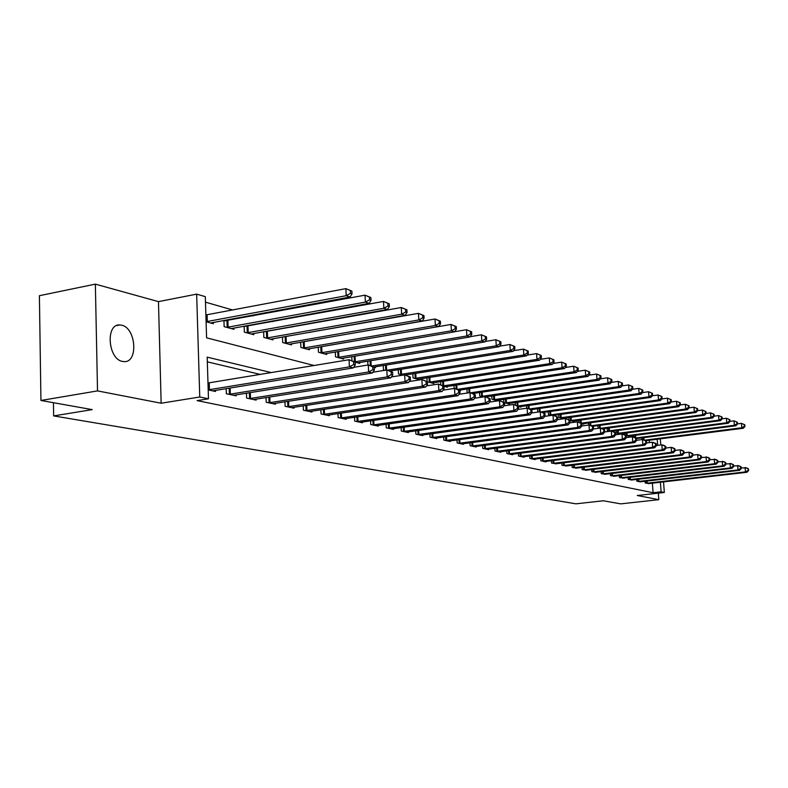 <?xml version="1.0" encoding="UTF-8"?>
<svg xmlns="http://www.w3.org/2000/svg" width="788" height="788" viewBox="0 0 788 788"><rect width="100%" height="100%" fill="white"/><g stroke="black" fill="none" stroke-linecap="round" stroke-linejoin="round"><path stroke-width="1.18" d="M121.677 325.208L119.746 324.961C105.346 323.779 107.986 359.2 122.495 361.426L124.208 361.623C138.501 362.588 136.048 327.926 121.677 325.208M663.535 481.862L664.333 492.48L637.256 495.504L658.817 499.681L620.678 503.867L603.322 500.774L575.9 503.827L53.653 415.906L92.216 409.622L40.937 400.471L39.4 295.697L95.358 284.133L97.515 390.897L161.146 403.229L199.758 397.004L196.655 294.131L205.313 296.662L206.584 337.825L314.097 365.514M161.146 403.229L158.467 301.627L95.358 284.133M158.467 301.627L196.655 294.131M310.531 332.408L309.812 332.201M292.072 327.099L290.989 326.784M272.973 321.593L271.486 321.169M253.175 315.899L251.264 315.348M232.657 309.989L205.481 302.159M658.817 499.681L658.335 493.15M40.937 400.471L97.515 390.897M649.391 442.59L649.223 440.256M206.092 321.76L213.351 323.73L213.312 322.391M223.94 320.421L224.147 326.656L233.928 329.305L233.888 328.025M226.589 320.726L224.856 320.243M244.132 326.153L244.339 332.132L253.785 334.693L253.746 333.472M246.693 326.291L245.373 325.927M263.625 331.689L263.842 337.422L272.963 339.894L272.914 338.722M266.088 331.669L265.172 331.413M282.459 337.028L282.675 342.534L291.491 344.917L291.442 343.795M284.832 336.86L284.281 336.712M300.661 342.189L300.878 347.469L309.398 349.783L309.359 348.69M318.263 347.163L318.48 352.246L326.724 354.482L326.685 353.438M335.304 351.98L335.511 356.865L343.499 359.032L343.45 358.028M355.122 362.184L359.732 363.435L359.692 362.47M351.97 360.51L351.793 356.639M374.211 367.366L375.472 367.701L375.423 366.765M367.947 365.011L367.769 361.14M383.254 365.504L383.461 369.868L385.007 370.291M398.265 369.73L398.472 373.945L402.875 375.137M412.823 373.817L413.03 377.895L419.866 379.747L419.817 378.9M427.411 381.796L433.794 383.52L433.755 382.712M427.145 381.55L426.948 377.797M443.91 386.268L447.318 387.194L447.279 386.406M440.837 384.692L440.669 381.648M459.837 390.592L460.468 390.759L460.419 390.001M454.174 388.474L453.996 385.381M466.949 389.016L467.156 392.572L468.328 392.887M479.537 392.542L479.734 395.99L483.33 396.955M491.781 395.97L491.978 399.309L497.74 400.865L497.701 400.176M504.487 402.698L509.491 404.057L509.452 403.387M503.877 402.274L503.699 399.309M518.415 406.48L520.937 407.16L520.898 406.51M515.441 404.983L515.293 402.55M531.9 410.134L532.038 409.553M526.729 408.214L526.581 405.702M537.574 408.775L537.761 411.73L538.647 411.966M548.281 411.76L548.468 414.626L551.423 415.434M558.722 414.675L558.899 417.463L563.804 418.792L563.775 418.211M569.911 420.447L573.871 421.521L573.831 420.959M569.054 419.906L568.897 417.512M581.82 423.678L583.672 424.18L583.632 423.639M578.953 422.269L578.825 420.28M588.646 425.057L588.508 422.979M597.954 425.609L598.122 428.101L598.801 428.288M607.174 428.179L607.341 430.603L609.804 431.272M616.177 430.681L616.344 433.045L620.501 434.168M626.135 435.705L629.248 436.079M625.111 435.084L624.973 433.124M636.448 438.492L637.748 438.394M633.68 437.153L633.562 435.518M642.092 439.596L641.964 437.852M271.299 372.596L207.185 357.141L208.475 398.797L197.069 400.619L653.085 492.717L652.375 483.152M260.326 374.418L207.333 361.85M208.199 389.902L215.498 391.459L215.459 390.356M226.176 388.612L226.343 393.764L236.173 395.862L236.134 394.808M246.457 393.153L246.634 398.088L256.12 400.117L256.08 399.102M266.039 397.526L266.216 402.264L275.367 404.214L275.337 403.239M284.951 401.752L285.118 406.293L293.973 408.184L293.934 407.248M303.222 405.82L303.4 410.193L311.95 412.016L311.91 411.109M320.893 409.76L321.061 413.956L329.345 415.719L329.305 414.852M337.983 413.562L338.16 417.601L346.168 419.305L346.129 418.477M354.531 417.236L354.708 421.127L362.46 422.772L362.421 421.974M370.557 420.792L370.724 424.535L378.24 426.141L378.201 425.372M386.081 424.239L386.248 427.845L393.537 429.401L393.498 428.652M401.131 427.579L401.299 431.056L408.361 432.563L408.332 431.844M415.729 430.809L415.897 434.168L422.752 435.626L422.713 434.927M429.893 433.942L430.061 437.182L436.71 438.601L436.68 437.931M443.644 436.976L443.811 440.118L450.273 441.487L450.234 440.837M457.001 439.931L457.168 442.954L463.442 444.294L463.403 443.674M469.973 442.787L470.141 445.722L476.238 447.023L476.198 446.412M482.581 445.575L482.749 448.411L488.678 449.672L488.639 449.091M494.854 448.274L495.012 451.022L500.774 452.253L500.744 451.682M506.782 450.903L506.94 453.563L512.545 454.765L512.515 454.213M518.386 453.455L518.543 456.035L524.01 457.207L523.971 456.666M529.684 455.937L529.841 458.449L535.16 459.581L535.131 459.059M540.696 458.36L540.844 460.793L546.025 461.896L545.995 461.394M551.413 460.714L551.561 463.078L556.584 463.659M561.864 463.009L562.011 465.304L566.897 465.875M572.049 465.245L572.196 467.471L576.954 468.033M581.977 467.422L582.125 469.589L586.764 470.141M591.66 469.54L591.808 471.657L596.339 472.189M601.116 471.618L601.254 473.667L605.676 474.189M610.336 473.637L610.473 475.637L614.798 476.139M619.348 475.607L619.476 477.548L623.702 478.05M628.135 477.528L628.272 479.429L632.39 479.912M636.734 479.409L636.862 481.251L640.89 481.734M645.126 481.241L645.254 483.044L649.194 483.517M53.436 402.707L53.653 415.906M664.333 492.48L661.122 491.82L660.403 482.226M653.085 492.717L661.122 491.82M208.475 398.797L199.758 397.004M660.324 438.837L660.777 444.954M657.665 445.348L657.212 439.231M208.199 389.863L349.389 366.883L353.3 367.927L212.75 390.868M207.993 383.007L349.064 359.722L355.112 362.086L353.556 361.662L353.684 364.519L355.25 364.942L355.112 362.086M353.684 364.519L349.389 366.883L349.064 359.722L353.556 361.662M353.3 367.927L355.25 364.942M210.623 322.981L350.089 296.997L346.198 295.707L345.883 288.635L205.875 314.954M350.335 290.555L345.883 288.635L351.891 291.087L350.335 290.555L350.463 293.382L352.019 293.904L351.891 291.087M350.463 293.382L346.198 295.707L206.092 321.711M352.019 293.904L350.089 296.997M229.022 394.335L368.626 371.985L372.389 372.99L233.524 395.3M353.674 367.336L368.301 364.952L374.211 367.267L372.704 366.853L372.842 369.671L374.339 370.074L374.211 367.267M372.842 369.671L368.626 371.985L368.301 364.952L372.704 366.853M372.389 372.99L374.339 370.074M249.215 398.639L387.164 376.9L390.789 377.866L253.559 399.565M372.901 372.231L386.829 369.996L392.601 372.251L391.153 371.857L391.281 374.625L392.729 375.009L392.601 372.251M391.281 374.625L387.164 376.9L386.829 369.996L391.153 371.857M390.789 377.866L392.729 375.009M268.708 402.796L405.012 381.638L408.509 382.564L272.904 403.692M391.409 376.95L404.677 374.852L410.321 377.058L408.923 376.684L409.061 379.392L410.459 379.767L410.321 377.058M409.061 379.392L405.012 381.638L404.677 374.852L408.923 376.684M408.509 382.564L410.459 379.767M231.288 328.596L369.119 303.35L365.366 302.099L365.041 295.165L223.959 320.943M369.414 297.046L365.041 295.165L370.912 297.559L369.414 297.046L369.552 299.824L371.049 300.326L370.912 297.559M369.552 299.824L365.366 302.099L226.816 327.375M371.049 300.326L369.119 303.35M251.244 334.004L387.44 309.467L383.835 308.266L383.5 301.449L244.142 326.498M387.794 303.301L383.5 301.449L389.242 303.794L387.794 303.301L387.932 306.02L389.37 306.512L389.242 303.794M387.932 306.02L383.835 308.266L246.92 332.831M389.37 306.512L387.44 309.467M270.501 339.224L405.111 315.367L401.634 314.205L401.299 307.517L263.635 331.866M405.515 309.329L401.299 307.517L406.904 309.802L405.515 309.329L405.653 312.009L407.041 312.472L406.904 309.802M405.653 312.009L401.634 314.205L266.324 338.091M407.041 312.472L405.111 315.367M287.531 406.805L422.24 386.199L425.609 387.095L291.59 407.672M409.248 381.5L421.895 379.54L427.411 381.697L426.062 381.333L426.2 384.002L427.549 384.357L427.411 381.697M426.2 384.002L422.24 386.199L421.895 379.54L426.062 381.333M425.609 387.095L427.549 384.357M289.107 344.277L422.161 321.061L418.802 319.938L418.458 313.358L282.459 337.047M422.604 315.141L418.458 313.358L423.944 315.594L422.604 315.141L422.742 317.771L424.082 318.224L423.944 315.594M422.742 317.771L418.802 319.938L285.079 343.184M424.082 318.224L422.161 321.061M305.734 410.686L438.847 390.602L442.107 391.469L309.645 411.523M426.456 385.903L438.502 384.051L443.9 386.179L442.6 385.825L442.748 388.445L444.048 388.789L443.9 386.179M442.748 388.445L438.847 390.602L438.502 384.051L442.6 385.825M442.107 391.469L444.048 388.789M323.326 414.439L454.893 394.857L458.035 395.694L327.109 415.246M443.053 390.159L454.538 388.415L459.828 390.493L458.577 390.159L458.714 392.729L459.965 393.074L459.828 390.493M458.714 392.729L454.893 394.857L454.538 388.415L458.577 390.159M458.035 395.694L459.965 393.074M340.347 418.064L470.397 398.974L473.43 399.772L344.011 418.842M459.089 394.266L470.032 392.631L475.213 394.67L474.002 394.345L474.149 396.876L475.361 397.201L475.213 394.67M474.149 396.876L470.397 398.974L470.032 392.631L474.002 394.345M473.43 399.772L475.361 397.201M356.816 421.57L485.378 402.944L488.314 403.722L360.372 422.329M474.573 398.245L485.014 396.709L490.087 398.708L488.915 398.393L489.062 400.885L490.234 401.2L490.087 398.708M489.062 400.885L485.378 402.944L485.014 396.709L488.915 398.393M488.314 403.722L490.234 401.2M372.773 424.978L499.868 406.785L502.714 407.534L376.211 425.707M489.545 402.097L499.503 400.649L504.478 402.609L503.345 402.304L503.493 404.756L504.625 405.062L504.478 402.609M503.493 404.756L499.868 406.785L499.503 400.649L503.345 402.304M502.714 407.534L504.625 405.062M307.103 349.153L438.611 326.557L435.37 325.474L435.025 319.002L301.991 341.953M439.103 320.755L435.025 319.002L440.394 321.199L439.103 320.755L439.241 323.336L440.531 323.779L440.394 321.199M439.241 323.336L435.37 325.474L303.203 348.099M440.531 323.779L438.611 326.557M324.508 353.881L454.509 331.856L451.376 330.812L451.022 324.449L321.08 346.681M455.031 326.173L451.022 324.449L456.282 326.596L455.031 326.173L455.168 328.714L456.419 329.138L456.282 326.596M455.168 328.714L451.376 330.812L320.726 352.857M456.419 329.138L454.509 331.856M341.342 358.441L469.865 336.988L466.841 335.974L466.486 329.719L454.607 331.718M470.426 331.413L466.486 329.719L471.638 331.827L470.426 331.413L470.564 333.915L471.776 334.319L471.638 331.827M470.564 333.915L466.841 335.974L337.688 357.456M471.776 334.319L469.865 336.988M357.654 362.874L484.719 341.943L481.793 340.968L481.429 334.811L470.072 336.703M485.309 336.476L481.429 334.811L486.482 336.87L485.309 336.476L485.457 338.939L486.62 339.332L486.482 336.87M485.457 338.939L481.793 340.968L354.748 361.859M486.62 339.332L484.719 341.943M373.837 367.041L499.09 346.74L496.253 345.794L495.898 339.736L485.034 341.519M499.71 341.371L495.898 339.736L500.843 341.756L499.71 341.371L499.858 343.795L500.991 344.179L500.843 341.756M499.858 343.795L496.253 345.794L372.015 365.967M500.991 344.179L499.09 346.74M388.238 428.268L513.894 410.499L516.652 411.238L391.567 428.977M504.034 405.83L513.53 404.471L518.405 406.391L517.312 406.096L517.46 408.509L518.553 408.805L518.405 406.391M517.46 408.509L513.894 410.499L513.53 404.471L517.312 406.096M516.652 411.238L518.553 408.805M390.434 370.981L512.998 351.389L510.26 350.473L509.895 344.504L499.503 346.188M513.648 346.119L509.895 344.504L514.741 346.493L513.648 346.119L513.796 348.503L514.889 348.877L514.741 346.493M513.796 348.503L510.26 350.473L387.41 370.153M514.889 348.877L512.998 351.389M403.229 431.46L527.477 414.104L530.147 414.813L406.46 432.149M518.051 409.445L527.113 408.164L531.89 410.055L530.826 409.76L530.974 412.144L532.038 412.429L531.89 410.055M530.974 412.144L527.477 414.104L527.113 408.164L530.826 409.76M530.147 414.813L532.038 412.429M405.268 375.009L526.473 355.88L523.813 354.994L523.449 349.123L513.51 350.709M527.152 350.709L523.449 349.123L528.206 351.074L527.152 350.709L527.3 353.063L528.354 353.418L528.206 351.074M527.3 353.063L523.813 354.994L400.393 374.458M528.354 353.418L526.473 355.88M417.768 434.562L540.637 417.591L543.218 418.28L420.9 435.232M531.624 412.951L540.263 411.74L544.961 413.601L543.927 413.316L544.075 415.66L545.109 415.936L544.961 413.601M544.075 415.66L540.637 417.591L540.263 411.74L543.927 413.316M543.218 418.28L545.109 415.936M418.024 379.245L539.534 360.244L536.953 359.377L536.589 353.595L527.073 355.102M540.233 355.161L536.589 353.595L541.257 355.506L540.233 355.161L540.381 357.476L541.405 357.821L541.257 355.506M540.381 357.476L536.953 359.377L414.892 378.398M541.405 357.821L539.534 360.244M431.873 437.567L553.393 420.969L555.895 421.639L434.917 438.217M544.764 416.359L553.018 415.207L557.618 417.039L556.624 416.763L556.771 419.068L557.766 419.334L557.618 417.039M556.771 419.068L553.393 420.969L553.018 415.207L556.624 416.763M555.895 421.639L557.766 419.334M432.001 383.037L552.191 364.47L549.689 363.632L549.325 357.939L540.223 359.358M552.91 359.476L549.325 357.939L553.905 359.811L552.91 359.476L553.058 361.751L554.053 362.086L553.905 359.811M553.058 361.751L549.689 363.632L428.967 382.21M554.053 362.086L552.191 364.47M445.575 440.492L565.754 424.249L568.187 424.899L448.53 441.122M557.51 419.659L565.38 418.576L569.901 420.368L568.936 420.103L569.084 422.378L570.049 422.634L569.901 420.368M569.084 422.378L565.754 424.249L565.38 418.576L568.936 420.103M568.187 424.899L570.049 422.634M445.584 386.721L564.474 368.567L562.051 367.76L561.677 362.145L552.959 363.485M565.213 363.662L561.677 362.145L566.178 363.987L565.213 363.662L565.36 365.908L566.326 366.233L566.178 363.987M565.36 365.908L562.051 367.76L443.358 385.864M566.326 366.233L564.474 368.567M458.872 443.319L577.752 427.431L580.106 428.061L461.748 443.94M569.872 422.861L577.377 421.836L581.82 423.599L580.874 423.343L581.032 425.579L581.968 425.835L581.82 423.599M581.032 425.579L577.752 427.431L577.377 421.836L580.874 423.343M580.106 428.061L581.968 425.835M459.266 390.178L576.392 372.547L574.038 371.759L573.664 366.223L565.321 367.494M577.151 367.72L573.664 366.223L578.087 368.035L577.151 367.72L577.299 369.936L578.234 370.252L578.087 368.035M577.299 369.936L574.038 371.759L457.729 389.302M578.234 370.252L576.392 372.547M471.795 446.077L589.394 430.524L591.69 431.125L474.593 446.668M581.859 425.973L589.02 425.008L593.384 426.741L592.468 426.495L592.625 428.702L593.531 428.938L593.384 426.741M592.625 428.702L589.394 430.524L589.02 425.008L592.468 426.495M591.69 431.125L593.531 428.938M484.364 448.756L600.702 433.518L602.928 434.109L487.082 449.337M593.492 428.987L600.328 428.081L604.613 429.785L603.726 429.549L603.884 431.726L604.77 431.962L604.613 429.785M603.884 431.726L600.702 433.518L600.328 428.081L603.726 429.549M602.928 434.109L604.77 431.962M496.578 451.357L611.685 436.434L613.852 437.005L499.218 451.918M604.77 431.932L611.311 431.075L613.478 431.657L615.526 432.75L614.67 432.514L614.817 434.661L615.674 434.887L615.526 432.75M614.817 434.661L611.685 436.434L611.311 431.075L614.67 432.514M613.852 437.005L615.674 434.887M508.467 453.888L622.362 439.261L624.46 439.822L511.038 454.44M615.674 434.799L621.988 433.971L624.086 434.543L626.135 435.626L625.298 435.4L625.445 437.517L626.283 437.734L626.135 435.626M625.445 437.517L622.362 439.261L621.988 433.971L625.298 435.4M624.46 439.822L626.283 437.734M520.031 456.36L632.744 442.009L634.783 442.551L522.533 456.892M626.273 437.586L632.37 436.798L634.409 437.36L636.448 438.423L635.63 438.207L635.778 440.285L636.596 440.512L636.448 438.423M635.778 440.285L632.744 442.009L632.37 436.798L635.63 438.207M634.783 442.551L636.596 440.512M531.289 458.754L642.841 444.688L644.82 445.22L533.722 459.276M636.576 440.295L642.466 439.546L644.446 440.088L646.475 441.142L645.677 440.935L645.835 442.984L646.623 443.201L646.475 441.142M645.835 442.984L642.841 444.688L642.466 439.546L645.677 440.935M644.82 445.22L646.623 443.201M542.252 461.098L652.661 447.298L654.592 447.811L544.626 461.601M646.603 442.935L652.287 442.216L654.217 442.748L656.237 443.792L655.458 443.585L655.616 445.614L656.384 445.821L656.237 443.792M655.616 445.614L652.661 447.298L652.287 442.216L655.458 443.585M654.592 447.811L656.384 445.821M552.94 463.374L662.225 449.83L664.107 450.332L555.254 463.866M656.355 445.506L661.851 444.816L663.732 445.328L665.732 446.372L664.983 446.166L665.131 448.175L665.88 448.372L665.732 446.372M665.131 448.175L662.225 449.83L661.851 444.816L664.983 446.166M664.107 450.332L665.88 448.372M563.351 465.59L671.534 452.302L673.366 452.785L565.597 466.072M665.85 448.017L671.159 447.357L672.991 447.85L674.981 448.884L674.252 448.687L674.4 450.657L675.129 450.854L674.981 448.884M674.4 450.657L671.534 452.302L671.159 447.357L674.252 448.687M673.366 452.785L675.129 450.854M573.497 467.747L680.596 454.706L682.388 455.178L575.693 468.22M675.099 450.45L680.221 449.82L682.014 450.303L683.994 451.327L683.275 451.13L683.432 453.09L684.142 453.277L683.994 451.327M683.432 453.09L680.596 454.706L680.221 449.82L683.275 451.13M682.388 455.178L684.142 453.277M583.396 469.865L689.431 457.04L691.175 457.503L585.533 470.318M684.102 452.834L689.067 452.223L690.8 452.696L692.77 453.711L692.081 453.524L692.228 455.444L692.918 455.631L692.77 453.711M692.228 455.444L689.431 457.04L689.067 452.223L692.081 453.524M691.175 457.503L692.918 455.631M593.049 471.913L698.05 459.325L699.744 459.778L595.137 472.367M692.879 455.149L697.675 454.568L699.37 455.031L701.33 456.035L700.65 455.848L700.798 457.749L701.478 457.936L701.33 456.035M700.798 457.749L698.05 459.325L697.675 454.568L700.65 455.848M699.744 459.778L701.478 457.936M602.465 473.923L706.442 461.551L708.097 461.995L604.504 474.356M701.438 457.414L707.722 457.306L709.673 458.291L709.013 458.114L709.161 459.995L709.821 460.172L709.673 458.291M709.161 459.995L706.442 461.551L706.068 456.853L709.013 458.114M708.097 461.995L709.821 460.172M611.665 475.883L714.637 463.728L716.243 464.152L613.655 476.307M709.781 459.621L715.878 459.522L717.809 460.507L717.169 460.33L717.316 462.192L717.957 462.359L717.809 460.507M717.316 462.192L714.637 463.728L714.263 459.079L717.169 460.33M716.243 464.152L717.957 462.359M620.639 477.794L722.626 465.846L724.202 466.26L622.579 478.208M717.907 461.768L723.827 461.679L725.748 462.654L725.127 462.487L725.275 464.319L725.896 464.496L725.748 462.654M725.275 464.319L722.626 465.846L722.251 461.256L725.127 462.487M724.202 466.26L725.896 464.496M629.405 479.665L730.417 467.914L731.953 468.318L631.306 480.069M725.846 463.876L731.589 463.797L733.5 464.762L732.889 464.595L733.037 466.407L733.648 466.575L733.5 464.762M733.037 466.407L730.417 467.914L730.052 463.374L732.889 464.595M731.953 468.318L733.648 466.575M637.965 481.488L738.031 469.934L739.538 470.328L639.826 481.882M733.598 465.925L739.164 465.856L741.065 466.811L740.464 466.654L740.612 468.446L741.212 468.604L741.065 466.811M740.612 468.446L738.031 469.934L737.666 465.452L740.464 466.654M739.538 470.328L741.212 468.604M646.337 483.271L745.468 471.904L746.935 472.288L648.15 483.665M741.153 467.924L746.561 467.865L748.452 468.821L747.871 468.663L748.6 470.594L748.452 468.821M748.019 470.436L745.468 471.904L745.103 467.471L747.871 468.663M746.935 472.288L748.6 470.594M473.135 393.498L587.956 376.408L585.671 375.64L585.307 370.193L577.318 371.394M588.735 371.66L585.307 370.193L589.641 371.975L588.735 371.66L588.882 373.847L589.798 374.152L589.641 371.975M588.882 373.847L585.671 375.64L470.643 392.798M589.798 374.152L587.956 376.408M485.635 396.876L599.195 380.161L596.969 379.412L596.605 374.034L588.961 375.177M599.983 375.492L596.605 374.034L600.87 375.787L599.983 375.492L600.131 377.639L601.017 377.945L600.87 375.787M600.131 377.639L596.969 379.412L481.35 396.423M601.017 377.945L599.195 380.161M496.184 400.452L610.109 383.805L607.952 383.086L607.587 377.777L600.269 378.861M610.917 379.205L607.587 377.777L611.784 379.501L610.917 379.205L611.064 381.333L611.931 381.619L611.784 379.501M611.064 381.333L607.952 383.086L493.544 399.733M611.931 381.619L610.109 383.805M507.984 403.643L620.727 387.341L618.629 386.642L618.255 381.412L611.252 382.436M621.545 382.83L618.255 381.412L622.382 383.106L621.545 382.83L621.693 384.918L622.53 385.204L622.382 383.106M621.693 384.918L618.629 386.642L505.413 402.954M622.53 385.204L620.727 387.341M519.459 406.766L631.05 390.789L629.011 390.109L628.637 384.948L621.929 385.913M631.877 386.337L628.637 384.948L632.695 386.622L631.877 386.337L632.025 388.405L632.843 388.681L632.695 386.622M632.025 388.405L629.011 390.109L517.736 406.017M632.843 388.681L631.05 390.789M531.201 409.671L641.087 394.148L639.107 393.478L638.733 388.385L632.311 389.302M641.934 389.764L638.733 388.385L642.722 390.03L641.934 389.764L642.082 391.794L642.87 392.069L642.722 390.03M642.082 391.794L639.107 393.478L529.881 408.942M642.87 392.069L641.087 394.148M542.962 412.508L650.858 397.408L648.928 396.758L648.554 391.734L642.407 392.601M651.715 393.094L648.554 391.734L652.484 393.35L651.715 393.094L651.863 395.103L652.631 395.359L652.484 393.35M651.863 395.103L648.928 396.758L540.883 411.907M652.631 395.359L650.858 397.408M553.639 415.384L660.374 400.58L658.492 399.949L658.118 394.995L652.237 395.812M661.24 396.334L658.118 394.995L661.989 396.581L661.24 396.334L661.388 398.314L662.137 398.57L661.989 396.581M661.388 398.314L658.492 399.949L549.837 415M662.137 398.57L660.374 400.58M562.494 418.438L669.642 403.673L667.81 403.062L667.436 398.167L661.802 398.945M670.509 399.486L667.436 398.167L671.248 399.733L670.509 399.486L670.657 401.447L671.396 401.693L671.248 399.733M670.657 401.447L667.81 403.062L560.238 417.827M671.396 401.693L669.642 403.673M572.571 421.166L678.665 406.687L676.882 406.086L676.508 401.259L671.12 401.998M679.542 402.56L676.508 401.259L680.261 402.806L679.542 402.56L679.699 404.49L680.408 404.736L680.261 402.806M679.699 404.49L676.882 406.086L570.384 420.575M680.408 404.736L678.665 406.687M582.411 423.836L687.461 409.622L685.718 409.041L685.353 404.264L680.192 404.973M688.348 405.554L685.353 404.264L689.047 405.79L688.348 405.554L688.495 407.465L689.195 407.701L689.047 405.79M688.495 407.465L685.718 409.041L581.051 423.186M689.195 407.701L687.461 409.622M592.606 426.328L696.04 412.488L694.336 411.917L693.972 407.199L689.037 407.869M696.937 408.47L693.972 407.199L697.607 408.706L696.937 408.47L697.085 410.361L697.754 410.587L697.607 408.706M697.085 410.361L694.336 411.917L591.453 425.707M697.754 410.587L696.04 412.488M602.702 428.771L704.403 415.276L702.748 414.724L702.374 410.065L697.656 410.696M705.299 411.326L702.374 410.065L705.959 411.543L705.299 411.326L705.447 413.188L706.107 413.404L705.959 411.543M705.447 413.188L702.748 414.724L600.948 428.248M706.107 413.404L704.403 415.276M611.931 431.243L712.559 418.004L710.943 417.463L710.579 412.863L706.068 413.464M713.465 414.094L710.579 412.863L714.115 414.321L713.465 414.094L713.613 415.936L714.253 416.153L714.115 414.321M713.613 415.936L710.943 417.463L608.523 430.918M619.447 433.883L720.518 420.654L718.942 420.132L718.577 415.581L714.253 416.153L712.559 418.004M721.434 416.813L718.577 415.581L722.064 417.019L721.434 416.813L721.581 418.625L722.212 418.842L722.064 417.019M721.581 418.625L718.942 420.132L617.496 433.361M722.212 418.842L720.518 420.654M628.164 436.247L728.289 423.255L726.753 422.742L726.388 418.241L722.202 418.792M729.205 419.452L726.388 418.241L729.816 419.659L729.205 419.452L729.353 421.255L729.964 421.462L729.816 419.659M729.353 421.255L726.753 422.742L626.263 435.734M729.964 421.462L728.289 423.255M636.684 438.561L735.874 425.786L734.377 425.284L734.012 420.841L729.964 421.363M736.8 422.033L734.012 420.841L737.401 422.24L736.8 422.033L736.947 423.816L737.538 424.013L737.401 422.24M736.947 423.816L734.377 425.284L635.62 437.99M737.538 424.013L735.874 425.786M645.638 440.709L743.281 428.258L741.813 427.766L741.449 423.373L737.529 423.885M744.207 424.555L741.449 423.373L744.798 424.762L744.207 424.555L744.355 426.318L744.946 426.515L744.798 424.762M744.355 426.318L741.813 427.766L644.623 440.177M744.946 426.515L743.281 428.258M208.456 389.853L208.249 382.988M209.421 389.735L209.214 382.879M207.096 314.806L207.303 321.573M206.141 314.934L206.348 321.691M229.387 394.315L229.18 388.12M230.342 394.207L230.135 387.962M249.579 398.62L249.372 392.68M250.515 398.511L250.308 392.532M269.063 402.766L268.856 397.083M269.989 402.668L269.782 396.935M227.899 320.578L228.126 327.227M226.954 320.696L227.18 327.345M247.974 326.153L248.21 332.684M247.048 326.271L247.274 332.802M267.359 331.531L267.595 337.954M266.442 331.64L266.679 338.072M287.886 406.785L287.669 401.328M288.802 406.677L288.585 401.181M286.083 336.722L286.33 343.046M285.177 336.84L285.423 343.154M306.069 410.656L305.862 405.416M306.975 410.558L306.759 405.288M323.661 414.409L323.444 409.376M324.548 414.311L324.331 409.238M340.672 418.034L340.465 413.198M341.549 417.945L341.342 413.06M357.141 421.55L356.934 416.882M358.008 421.462L357.801 416.763M373.098 424.949L372.891 420.457M373.955 424.86L373.739 420.339M304.188 341.746L304.434 347.961M303.291 341.854L303.538 348.069M321.691 346.602L321.947 352.719M320.805 346.73L321.061 352.827M338.633 351.418L338.889 357.328M337.766 351.566L338.022 357.427M355.043 356.097L355.299 361.781M354.186 356.235L354.433 361.662M370.931 360.618L371.178 365.74M370.084 360.756L370.311 365.504M388.553 428.248L388.346 423.914M389.4 428.16L389.183 423.796M386.337 365.002L386.583 370.035M385.499 365.139L385.746 370.173M403.545 431.44L403.328 427.263M404.372 431.351L404.165 427.145M401.269 369.247L401.525 374.339M400.452 369.375L400.698 374.438M418.073 434.543L417.867 430.504M418.901 434.454L418.694 430.396M415.769 373.354L416.015 378.279M414.951 373.482L415.197 378.378M432.179 437.547L431.972 433.656M432.996 437.468L432.789 433.538M429.824 377.344L430.081 382.101M429.027 377.472L429.273 382.19M445.87 440.462L445.673 436.7M446.678 440.384L446.471 436.591M443.486 381.215L443.733 385.815M442.689 381.333L442.915 385.608M459.168 443.299L458.971 439.665M459.965 443.22L459.759 439.556M456.744 384.968L456.971 389.085M455.956 385.086L456.173 388.858M472.091 446.057L471.894 442.531M472.879 445.978L472.672 442.432M484.65 448.736L484.453 445.328M485.428 448.658L485.231 445.22M496.864 451.337L496.676 448.037M497.632 451.268L497.435 447.939M508.752 453.868L508.555 450.667M509.501 453.799L509.314 450.569M520.307 456.341L520.119 453.228M521.055 456.262L520.868 453.139M531.565 458.734L531.378 455.72M532.304 458.665L532.117 455.631M542.528 461.079L542.341 458.153M543.257 461L543.07 458.055M553.206 463.354L553.028 460.517M553.925 463.285L553.747 460.419M563.617 465.57L563.43 462.812M564.326 465.501L564.149 462.723M573.763 467.737L573.585 465.058M574.462 467.668L574.285 464.969M583.652 469.845L583.475 467.235M584.351 469.776L584.174 467.156M593.305 471.904L593.128 469.362M593.994 471.835L593.817 469.284M602.721 473.903L602.554 471.441M603.401 473.844L603.234 471.362M611.912 475.863L611.744 473.47M612.591 475.804L612.414 473.391M620.885 477.784L620.717 475.44M621.555 477.715L621.387 475.361M629.651 479.646L629.484 477.37M630.311 479.587L630.144 477.292M638.211 481.478L638.044 479.252M638.861 481.419L638.704 479.183M646.574 483.261L646.416 481.094M647.224 483.202L647.066 481.025M469.638 388.612L469.865 392.66M468.86 388.73L469.087 392.779M482.167 392.148L482.404 396.315M481.399 392.266L481.635 396.403M494.352 395.596L494.588 399.634M493.593 395.704L493.83 399.713M506.211 398.935L506.448 402.855M505.463 399.043L505.699 402.934M517.755 402.195L517.982 405.987M517.017 402.294L517.224 405.741M528.994 405.357L529.201 408.736M528.255 405.465L528.452 408.529M539.938 408.44L540.144 411.76M539.209 408.539L539.425 411.858M550.595 411.434L550.822 414.912M549.886 411.543L550.103 414.981M560.997 414.36L561.214 417.729M560.288 414.458L560.504 417.807M571.123 417.207L571.339 420.487M570.423 417.305L570.64 420.556M581.012 419.984L581.219 423.166M580.313 420.073L580.5 422.89M590.645 422.683L590.842 425.5M589.966 422.782L590.133 425.313M600.062 425.323L600.249 428.091M599.382 425.421L599.57 428.179M609.242 427.904L609.449 430.839M608.572 427.992L608.769 430.908M618.206 430.415L618.413 433.272M617.546 430.504L617.743 433.341M626.972 432.868L627.169 435.656M626.312 432.957L626.509 435.715M635.532 435.262L635.719 437.98M634.872 435.35L635.049 437.685M643.894 437.606L644.062 439.98M643.244 437.685L643.402 439.803M119.746 324.961L116.811 325.513"/></g></svg>
